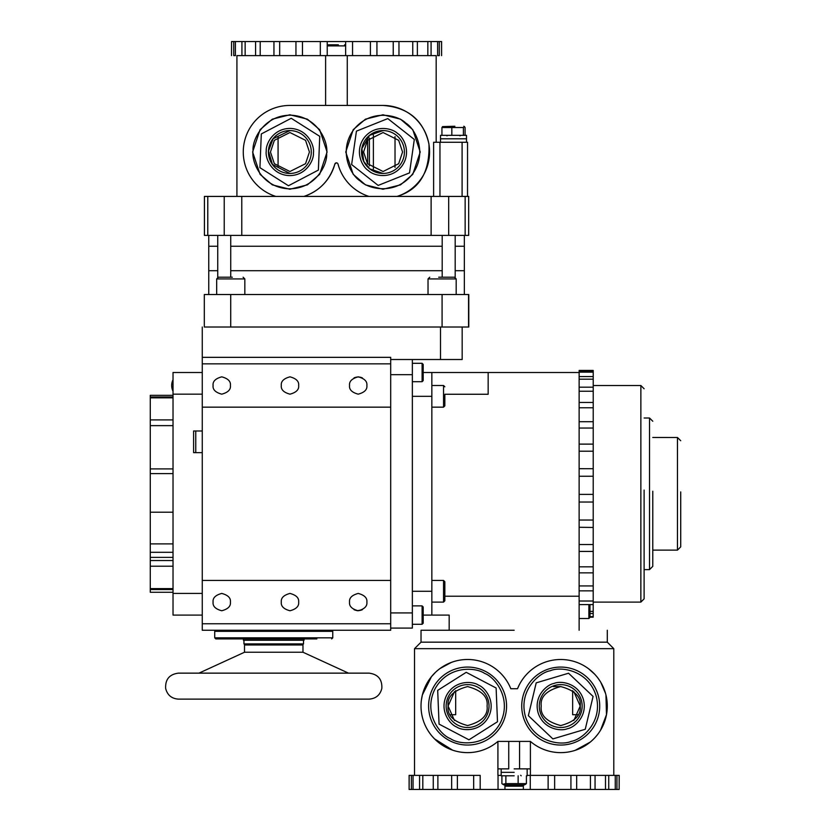 <?xml version="1.0" encoding="UTF-8"?>
<svg xmlns="http://www.w3.org/2000/svg" width="831" height="831" viewBox="0 0 831 831"><rect width="100%" height="100%" fill="white"/><g stroke="black" fill="none" stroke-linecap="round" stroke-linejoin="round"><path stroke-width="1.25" d="M202.265 580.433L390.695 580.433L390.695 407.159L390.695 630.251L202.265 630.251L202.265 327.019M202.265 407.159L390.695 407.159L390.695 357.34L202.265 357.34M462.171 327.019L462.171 359.511L390.695 359.511M390.695 363.843L202.265 363.843M281.314 385.501C280.826 389.594 283.714 392.481 289.977 394.164C296.252 392.481 299.139 389.594 298.641 385.501C299.139 381.408 296.252 378.521 289.977 376.838C283.714 378.521 280.826 381.408 281.314 385.501M349.55 385.501C349.051 389.594 351.939 392.481 358.213 394.164C364.477 392.481 367.364 389.594 366.876 385.501C367.364 381.408 364.477 378.521 358.213 376.838C351.939 378.521 349.051 381.408 349.55 385.501M213.089 385.501C212.601 389.594 215.489 392.481 221.752 394.164C228.026 392.481 230.914 389.594 230.416 385.501C230.914 381.408 228.026 378.521 221.752 376.838C215.489 378.521 212.601 381.408 213.089 385.501M281.314 602.101C280.826 606.194 283.714 609.081 289.977 610.764C296.252 609.081 299.139 606.194 298.641 602.101C299.139 597.998 296.252 595.11 289.977 593.427C283.714 595.11 280.826 597.998 281.314 602.101M349.55 602.101C349.051 606.194 351.939 609.081 358.213 610.764C364.477 609.081 367.364 606.194 366.876 602.101C367.364 597.998 364.477 595.11 358.213 593.427C351.939 595.11 349.051 597.998 349.55 602.101M213.089 602.101C212.601 606.194 215.489 609.081 221.752 610.764C228.026 609.081 230.914 606.194 230.416 602.101C230.914 597.998 228.026 595.11 221.752 593.427C215.489 595.11 212.601 597.998 213.089 602.101M390.695 623.759L202.265 623.759M354.016 609.674C356.811 610.91 359.605 610.91 362.399 609.674L357.361 610.723L354.016 609.674M362.399 377.918C359.605 376.692 356.811 376.692 354.016 377.918C356.811 376.692 359.605 376.692 362.399 377.918M195.763 452.646L195.763 430.988M390.695 628.091L412.353 628.091L412.353 359.511M208.758 294.527L208.758 270.709L217.743 270.709L208.758 270.709L208.758 235.402L208.758 246.236L217.743 246.236M230.738 270.709L442.196 270.709L230.738 270.709M464.342 294.527L464.342 270.709L455.191 270.709L464.342 270.709L464.342 235.402L464.342 246.236L455.191 246.236M468.559 327.019L468.788 294.527L204.312 294.527L204.312 327.019L468.559 327.019L468.559 294.527M344.553 44.801L345.634 45.882L345.634 55.625L436.182 55.625L436.182 142.267M347.265 55.625L347.265 105.444L347.275 55.625L325.607 55.625L325.607 105.444L325.607 55.625M397.062 196.417C419.375 189.697 430.001 172.204 428.941 143.96C423.55 120.215 408.239 107.376 383.018 105.444L289.853 105.444A46.567 46.567 -90 0 0 275.819 196.417M241.779 196.417L241.779 235.402L204.426 235.402L204.426 196.417L468.674 196.417L468.674 235.402L465.152 235.402L465.152 196.417M236.918 196.417L236.918 55.625L327.227 55.625L327.227 45.882L345.634 45.882L345.634 41.55L441.593 41.55L441.593 55.625L441.531 41.55M397.031 196.417A46.567 46.567 -90 0 0 382.987 105.444M439.952 196.417L439.952 142.267L433.616 142.267L433.616 196.417M467.521 196.417L467.541 142.267L439.952 142.267M241.779 235.402L431.123 235.402L431.123 196.417M431.123 235.402L465.152 235.402M467.531 158.513L467.531 180.171L467.531 158.513M420.226 152.011L412.778 129.678L400.511 119.165L382.987 114.782L365.474 119.165L353.206 129.678L345.758 152.011L353.206 174.354L365.474 184.866L382.987 189.25L400.511 184.866L412.778 174.354L420.226 152.011M327.092 152.011L319.644 129.678L307.377 119.165L289.853 114.782L272.339 119.165L260.072 129.678L252.624 152.011L260.072 174.354L272.339 184.866L289.853 189.25L307.377 184.866L319.644 174.354L327.092 152.011M303.897 196.417A46.567 46.567 -90 0 0 334.841 164.06A1.641 1.641 90 0 1 338.009 164.06A46.567 46.567 -90 0 0 368.954 196.417M303.917 196.417C319.499 191.12 329.814 180.337 334.851 164.06L336.43 162.845M230.738 246.236L442.196 246.236M467.521 169.555L467.531 160.684L467.521 169.555M467.531 162.845L467.531 175.84L467.531 162.845M467.531 166.231L467.531 172.453L467.531 166.231M289.946 132.524L274.355 140.314L270.459 152.011L274.355 163.707L289.946 171.508M363.594 152.011L367.489 163.707L383.081 171.508L398.672 163.707L402.568 152.011L398.672 140.314L383.07 132.524L367.489 140.314L363.594 152.011M383.07 132.524L367.479 140.314L363.583 152.011L367.479 163.707L383.07 171.508M309.433 152.011L305.538 140.314L289.936 132.524L274.344 140.314L270.449 152.011L274.344 163.707L289.936 171.508L305.538 163.707L309.433 152.011M429.762 277.201L428.027 278.936L456.188 278.936L454.453 277.201L438.706 277.201M232.327 277.201L218.408 277.201L216.673 278.936L216.673 294.527M243.099 277.201L244.833 278.936L216.673 278.936M231.558 41.55L231.506 55.625L231.558 41.55L233.75 41.55L233.75 55.625L235.412 55.625L235.412 41.55L345.634 41.55M437.625 41.55L437.625 55.625L439.298 55.625L439.298 41.55M327.237 45.871L327.237 41.55M320.319 55.625L320.319 41.55M302.463 55.625L302.463 41.55M295.95 55.625L295.95 41.55M279.673 55.625L279.673 41.55M273.95 55.625L273.95 41.55M260.196 55.625L260.196 41.55M255.574 55.625L255.574 41.55M245.145 55.625L245.145 41.55M241.914 55.625L241.914 41.55M233.75 41.55L235.412 41.55M431.081 55.625L431.081 41.55M427.84 55.625L427.84 41.55M417.37 55.625L417.37 41.55M412.747 55.625L412.747 41.55M398.963 55.625L398.963 41.55M393.229 55.625L393.229 41.55M376.931 55.625L376.931 41.55M370.408 55.625L370.408 41.55M352.552 55.625L352.552 41.55M466.503 142.267L466.503 138.798L440.513 138.798L440.513 135.339L466.503 135.339L466.503 138.798L440.513 138.798L440.513 142.267M338.362 44.801L328.307 44.801L327.227 45.882M454.889 126.239L442.58 126.603L441.936 127.517L441.936 135.339M451.835 135.339L451.835 127.517L441.936 127.517M463.407 135.339L463.407 127.517L451.835 127.517M465.08 135.339L465.08 127.517L464.436 126.603L463.407 127.517M311.261 152.894A21.44 21.44 -90 0 0 289.842 130.581A21.44 21.44 -90 0 0 268.423 151.138A21.44 21.44 -90 0 0 289.842 173.45A21.44 21.44 -90 0 0 311.261 152.894M289.874 130.581L273.077 138.746L268.496 151.138L272.443 164.434L289.874 173.45M313.422 152.977C314.648 146.121 308.239 129.47 290.798 128.431C273.337 128.036 265.588 144.116 266.252 151.045C265.027 157.911 271.436 174.562 288.876 175.59C306.338 175.985 314.087 159.916 313.422 152.977M291.214 118.282L261.308 133.947L259.926 167.685L288.461 185.749L318.366 170.075L319.738 136.336L291.214 118.282L319.738 136.336M288.471 185.749L318.377 170.075L319.758 136.336M326.645 153.517C328.567 142.818 318.574 116.839 291.359 115.218C264.113 114.616 252.032 139.691 253.06 150.504C251.149 161.214 261.142 187.183 288.347 188.803C315.603 189.416 327.684 164.341 326.645 153.517M396.231 135.162A21.44 21.44 -90 0 0 362.721 144.999A21.44 21.44 -90 0 0 382.977 173.45A21.44 21.44 -90 0 0 396.231 135.162M383.008 130.581L369.598 135.318L361.89 148.552L363.801 161.453L369.795 168.859L383.008 173.45M397.561 133.459C392.72 128.452 375.477 123.892 364.425 137.416C353.871 151.346 362.368 167.041 368.382 170.563C373.223 175.58 390.466 180.14 401.518 166.605C412.072 152.675 403.575 136.99 397.561 133.459M356.437 131.142L351.627 164.559L378.157 185.427L409.506 172.89L414.316 139.473L387.786 118.594L356.437 131.142M378.178 185.427L409.527 172.89L414.316 139.473M414.337 139.473L387.786 118.594M405.757 123.071C398.205 115.249 371.301 108.134 354.048 129.252C337.594 150.982 350.848 175.455 360.228 180.95C367.78 188.772 394.683 195.887 411.927 174.78C428.391 153.049 415.136 128.566 405.757 123.071M412.353 396.335L431.85 396.335L431.85 372.506L423.187 372.506L488.161 372.506L488.161 394.258L444.845 394.258M423.187 615.096L449.176 615.096L449.176 630.251M431.85 396.335L431.85 615.096M444.845 596.222L579.134 596.222L579.134 630.251M488.161 372.506L579.134 372.506L579.134 498.205M579.145 371.083L593.22 371.083L593.22 370.439L579.145 370.429L579.134 520.04L593.209 520.04L593.199 617.173L589.958 617.173M579.134 520.04L579.134 544.544L593.209 544.544M579.134 544.544L579.134 566.835L593.209 566.835M579.134 566.835L579.134 585.938M579.134 590.851L579.134 596.222M514.16 630.251L421.026 630.251L514.16 630.251M514.16 642.166L421.026 642.166L514.16 642.166M652.782 491.225L652.771 566.368L649.52 569.619L649.53 418.003L652.782 421.244M680.724 440.742L677.473 437.501L677.462 550.122L652.771 550.122M644.108 490.061L644.108 598.86L640.857 602.101L640.867 394.123L640.878 385.511L644.118 388.763M680.714 491.921L680.714 546.881L677.462 550.122M593.22 371.083L593.209 520.04M579.145 372.153L593.22 372.153M579.145 376.568L593.22 376.568M579.145 379.185L593.22 379.185M579.145 387.173L593.22 387.173M579.145 391.235L593.22 391.235M579.145 402.443L593.22 402.443M579.145 407.761L593.22 407.761M579.145 421.701L593.22 421.701M579.145 428.048L593.22 428.048M579.134 444.118L593.22 444.118M579.134 451.212L593.22 451.212M579.134 468.694L593.22 468.705M579.134 476.236L593.22 476.236M579.134 494.383L593.209 494.383M579.134 502.028L593.209 502.028M579.134 527.28L593.209 527.456M579.134 551.42L593.209 551.42M579.134 572.86L593.209 572.86M593.209 590.851L579.124 590.851L579.124 585.938L593.209 585.938M579.134 601.01L593.209 601.01M579.134 604.594L593.209 604.594M589.958 611.398L593.209 611.398M589.958 613.496L593.209 613.496M589.958 616.644L593.199 616.644M579.145 386.602L579.134 387.672M579.145 383.008L579.145 376.214M579.145 374.106L579.145 370.958M579.134 497.582L579.134 490.02M600.543 730.2L606.485 714.681L605.955 694.986A46.567 46.567 0 0 1 530.396 741.408L497.914 741.408L497.914 768.872L497.914 741.408A46.567 46.567 0 0 1 422.356 694.986L421.4 700.169M605.955 694.986A46.567 46.567 0 0 0 517.505 688.733L510.816 688.733A46.567 46.567 0 0 0 422.356 694.986L431.424 676.725M421.577 713.227L421.774 714.38M421.951 715.304L422.117 716.093M425.202 725.338L425.701 726.398M425.773 726.564L426.583 728.133M426.656 728.268L427.685 730.065M427.944 730.491L429.502 732.849M429.523 732.88L430.551 734.292M430.676 734.448L432.12 736.245M432.349 736.495L434.551 738.873M434.561 738.894L452.573 750.144M453.394 750.414L455.409 751.006M457.569 751.536L459.46 751.91M461.849 752.273L465.059 752.564M468.289 752.626L469.359 752.595M497.115 742.073L497.914 741.408M547.027 750.57L547.66 750.757M552.116 751.826L552.75 751.941M555.378 752.325L556.292 752.419M563.304 752.554L564.768 752.45M573.307 750.902L574.896 750.424M575.197 750.32L590.239 742.083M590.654 741.73L592.004 740.566M592.098 740.473L593.448 739.195M593.479 739.164L594.799 737.803M595.017 737.564L597.489 734.646M597.499 734.625L598.299 733.576M598.33 733.534L599.109 732.433M599.151 732.371L599.826 731.363M599.847 731.311L600.533 730.231M619.147 775.375L619.147 789.45L619.209 775.375L608.739 775.375L613.787 775.375L613.787 648.668L414.524 648.668L414.524 775.375L419.572 775.375L409.112 775.375L409.112 789.45L409.164 775.375M508.738 741.408L508.738 768.872L497.914 768.872L497.914 775.375L501.166 775.375M519.572 741.408L519.572 768.872L530.396 768.872L530.396 741.408L530.396 775.375L527.155 775.375M414.524 648.668L421.026 642.166L607.295 642.166L613.787 648.668M498.039 775.375L498.039 789.45L480.183 789.45L480.183 775.375L419.572 775.375L419.572 789.45L409.164 789.45M615.262 775.375L615.262 789.45L608.739 789.45L608.739 775.375L530.396 775.375L548.128 775.375L548.128 789.45L498.039 789.45M541.23 706.059C540.119 715.273 546.621 721.775 560.728 725.556C574.823 721.775 581.326 715.273 580.215 706.059C581.326 696.845 574.823 690.343 560.728 686.572C546.621 690.343 540.119 696.845 541.23 706.059M454.495 691.621L448.096 706.059C446.985 715.273 453.487 721.775 467.593 725.556C481.689 721.775 488.192 715.273 487.08 706.059C488.192 696.845 481.689 690.343 467.593 686.572C453.487 690.343 446.985 696.845 448.096 706.059L454.464 720.477M573.847 720.477L580.215 706.059L573.847 691.641M553.394 686.572L560.728 686.572L553.394 686.572M578.189 714.722L572.642 714.722L572.642 690.634L572.642 714.722M455.679 714.722L455.679 690.634L455.679 714.722L450.122 714.722M476.184 660.292L475.498 660.167M465.308 659.554L464.498 659.596M462.223 659.804L460.031 660.115M453.124 661.798L451.617 662.317M451.368 662.411L439.942 668.581M439.713 668.758L437.708 670.347M437.573 670.461L436.109 671.749M435.527 672.289L431.434 676.714M605.57 693.511L600.834 682.407M600.73 682.22L600.117 681.233M600.065 681.14L598.143 678.345M597.998 678.148L597.271 677.203M597.198 677.109L596.554 676.32M596.513 676.257L594.736 674.263M594.695 674.211L588.556 668.726M588.462 668.654L586.593 667.335M586.26 667.116L584.619 666.098M549.852 660.78L549.239 660.936M521.38 681.15L521.047 681.68M519.23 684.931L517.505 688.733M588.878 604.594L588.867 618.513L589.958 617.433L589.958 604.594M480.183 789.45L473.67 789.45L473.67 775.375L457.382 775.375L457.382 789.45L451.649 789.45L451.649 775.375L437.885 775.375L437.885 789.45L433.263 789.45L433.263 775.375L422.813 775.375L422.813 789.45L419.572 789.45M608.739 789.45L605.498 789.45L605.498 775.375L595.058 775.375L595.058 789.45L590.436 789.45L590.436 775.375L576.662 775.375L576.662 789.45L570.928 789.45L570.928 775.375L554.641 775.375L554.641 789.45L548.128 789.45M411.387 775.375L411.387 789.45M413.049 775.375L413.049 789.45M433.263 789.45L422.813 789.45M451.649 789.45L437.885 789.45M473.67 789.45L457.382 789.45M521.837 786.199L506.037 786.199L504.947 785.118L504.957 789.45M504.947 784.9L523.364 785.118L523.353 789.45M530.271 775.375L530.271 789.45M570.928 789.45L554.641 789.45M590.436 789.45L576.662 789.45M605.498 789.45L595.058 789.45M616.934 775.375L616.934 789.45L615.262 789.45M619.147 789.45L616.934 789.45M514.16 772.342L501.166 772.342L514.16 772.342M514.16 768.872L527.155 768.872L514.16 768.872M514.16 775.801L501.166 775.801L514.16 775.801M504.074 784.9L524.444 784.9L525.576 784.246L526.407 783.623L518.129 783.623L518.129 775.801M526.407 775.801L526.407 783.623M505.871 775.801L505.871 783.623L518.129 783.623M501.903 775.801L501.903 783.623L502.734 784.246L505.871 783.623M457.632 725.048A21.44 21.44 0 0 0 486.571 716.021A21.44 21.44 0 0 0 477.545 687.081A21.44 21.44 0 0 0 448.605 696.108A21.44 21.44 0 0 0 457.632 725.048M456.624 726.959C462.296 731.01 480.089 732.34 488.493 717.028C496.315 701.406 485.107 687.528 478.552 685.16C472.881 681.119 455.087 679.779 446.683 695.1C438.861 710.723 450.07 724.59 456.624 726.959M497.489 721.744L496.117 688.006L466.222 672.321L437.688 690.374L439.059 724.113L468.954 739.798L497.489 721.744M485.699 671.531A38.984 38.984 0 0 0 433.065 687.954A38.984 38.984 0 0 0 449.478 740.587A38.984 38.984 0 0 0 502.111 724.165A38.984 38.984 0 0 0 485.699 671.531M450.485 738.666C459.335 744.981 487.091 747.069 500.2 723.167C512.415 698.798 494.912 677.14 484.691 673.453C475.841 667.137 448.086 665.06 434.977 688.961C422.771 713.33 440.264 734.978 450.485 738.666M554.609 685.513A21.44 21.44 0 0 0 540.181 712.177A21.44 21.44 0 0 0 566.835 726.606A21.44 21.44 0 0 0 581.274 699.951A21.44 21.44 0 0 0 554.609 685.513M553.997 683.446C547.11 684.505 533.429 695.963 538.104 712.79C543.391 729.441 561.112 731.56 567.459 728.683C574.346 727.624 588.016 716.166 583.341 699.328C578.054 682.677 560.343 680.558 553.997 683.446M528.36 715.688L552.885 738.904L585.242 729.275L593.085 696.43L568.56 673.224L536.203 682.853L528.36 715.688M571.842 743.433A38.984 38.984 0 0 0 598.091 694.945A38.984 38.984 0 0 0 549.603 668.695A38.984 38.984 0 0 0 523.353 717.184A38.984 38.984 0 0 0 571.842 743.433M550.226 670.773C539.475 672.424 518.139 690.301 525.431 716.561C533.689 742.54 561.33 745.843 571.229 741.356C581.97 739.694 603.306 721.827 596.014 695.557C587.756 669.578 560.125 666.275 550.226 670.773M423.187 380.141L423.187 364.383L422.106 363.303L412.353 363.303M423.187 380.629L422.106 381.709L422.106 363.303M423.187 606.973L422.106 605.882L422.106 624.299L423.187 623.219L423.187 607.253M444.845 386.799L443.546 385.501L443.546 407.159L444.845 405.86L444.845 394.818M444.845 600.668L444.845 581.731L443.546 580.433L431.85 580.433M444.845 600.792L443.546 602.101L443.546 580.433M173.025 615.096L202.265 615.096L173.025 615.096L173.025 593.427L202.265 593.427M173.025 593.427L173.025 372.506L202.265 372.506M202.265 430.988L193.602 430.988L193.602 452.646L202.265 452.646M193.602 452.646L193.602 430.988M173.025 592.274L150.276 592.274L150.276 395.327L173.025 395.327M316.86 638.914L215.8 638.914L214.72 637.834L214.72 631.331L215.8 630.251L316.86 630.251M214.72 631.331L332.764 631.331L331.673 630.251M214.72 637.834L332.764 637.834L332.764 631.331M302.432 644.981L303.523 643.9L243.95 643.9L245.041 644.981M304.063 638.914L304.063 640.234L243.41 640.234L243.41 638.914M245.238 644.981L302.972 644.981L302.972 652.242L348.511 673.141L369.037 673.141L178.436 673.141C169.451 674.294 165.192 679.384 165.649 688.432C167.332 695.08 171.601 698.642 178.436 699.131L369.037 699.131C375.882 698.642 380.141 695.08 381.834 688.432C382.281 679.384 378.022 674.294 369.037 673.141M180.867 673.141L198.962 673.141L244.501 652.242L302.972 652.242M440.513 327.019L440.513 359.511M412.353 374.677L390.695 374.677M412.353 612.925L390.695 612.925M442.082 327.019L442.082 294.527M230.727 327.019L230.727 294.527M224.225 235.402L224.225 196.417M448.678 235.402L448.678 196.417M462.098 196.417L462.098 142.267M367.655 163.925L367.655 140.107M395.026 167.415L395.026 136.616L395.026 167.415M373.389 168.922L373.389 135.1M278.084 167.478L278.084 136.554L278.084 167.478M278.063 167.467L278.063 136.564M412.353 591.267L431.85 591.267M173.025 394.164L202.265 394.164M173.025 397.841L150.276 397.841M173.025 419.915L150.276 419.915M173.025 425.638L150.276 425.638M173.025 468.913L150.276 468.913M173.025 473.597L150.276 473.597M173.025 543.89L150.276 543.89M173.025 552.303L150.276 552.303M173.025 557.372L150.276 557.372M173.025 560.53L150.276 560.53M173.025 566.202L150.276 566.202M173.025 588.618L150.276 588.618M204.312 327.019L204.312 294.527M468.788 327.019L468.788 294.527M207.781 235.402L207.781 196.417M369.39 138.143L369.39 165.878M230.738 277.201L230.738 235.402M217.743 277.876L217.743 235.402M442.196 277.201L442.196 235.402M455.191 277.938L455.191 235.402M456.188 278.936L456.188 294.527M428.027 278.936L428.027 294.527M244.833 278.936L244.833 294.527M463.802 126.239L464.436 126.603M447.016 135.879L446.476 135.339M460.01 135.879L460.551 135.339M421.026 630.251L421.026 642.166M607.295 630.251L607.295 642.166M644.108 569.619L649.52 569.619M593.209 602.101L640.857 602.101M644.118 418.003L649.53 418.003M652.782 437.49L677.473 437.501M593.22 385.511L640.878 385.511M588.867 618.513L579.134 618.513M522.284 786.199L523.364 784.9M501.166 775.801L501.166 768.872M527.155 775.801L527.155 768.872M503.866 784.9L502.734 784.246M520.653 775.261L521.193 775.801M422.106 381.709L412.353 381.709M422.106 605.882L412.353 605.882M422.106 624.299L412.353 624.299M443.546 385.501L431.85 385.501M443.546 407.159L431.85 407.159M443.546 602.101L431.85 602.101M173.025 396.969L150.276 396.969M173.025 512.208L150.276 512.208M173.025 589.532L150.276 589.532M173.025 379.757A12.995 12.995 0 0 0 173.025 391.256M243.95 640.234L243.95 643.9M331.673 638.914L332.764 637.834M303.523 640.234L303.523 643.9M243.95 640.784L243.41 640.234M244.501 652.242L244.501 644.981"/></g></svg>
